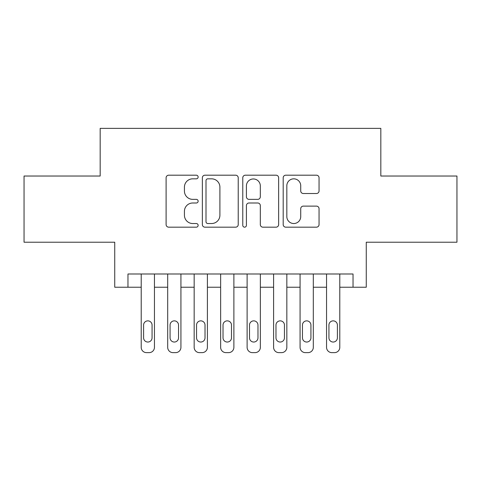 <?xml version="1.0" encoding="UTF-8"?>
<svg xmlns="http://www.w3.org/2000/svg" width="481" height="481" viewBox="0 0 481 481"><rect width="100%" height="100%" fill="white"/><g stroke="black" fill="none" stroke-linecap="round" stroke-linejoin="round"><path stroke-width="0.72" d="M198.136 177.014A1.822 1.822 0 0 0 196.32 175.192L168.705 175.192A2.597 2.597 0 0 0 166.107 177.79L166.107 224.573A2.597 2.597 0 0 0 168.705 227.17L196.32 227.17A1.822 1.822 0 0 0 198.136 225.349A1.822 1.822 0 0 0 196.32 223.533L192.743 223.533A8.315 8.315 0 0 1 184.427 215.217L184.427 211.315A8.315 8.315 0 0 1 192.743 203L196.32 203A1.822 1.822 0 0 0 198.136 201.184A1.822 1.822 0 0 0 196.32 199.362L192.743 199.362A8.315 8.315 0 0 1 184.427 191.047L184.427 187.145A8.315 8.315 0 0 1 192.743 178.83L196.32 178.83A1.822 1.822 0 0 0 198.136 177.014M316.45 193.512A2.597 2.597 0 0 0 319.053 190.915L319.053 177.79A2.597 2.597 0 0 0 316.45 175.192L285.786 175.192A2.597 2.597 0 0 0 283.189 177.79L283.189 224.573A2.597 2.597 0 0 0 285.786 227.17L316.45 227.17A2.597 2.597 0 0 0 319.053 224.573L319.053 208.718A2.597 2.597 0 0 0 316.45 206.121L303.331 206.121A2.597 2.597 0 0 0 300.727 208.718L300.727 216.582A6.95 6.95 0 0 1 293.777 223.533A6.95 6.95 0 0 1 286.826 216.582L286.826 185.78A6.95 6.95 0 0 1 293.777 178.83A6.95 6.95 0 0 1 300.727 185.78L300.727 190.915A2.597 2.597 0 0 0 303.331 193.512L316.45 193.512M353.03 287.229L366.263 287.229L366.263 242.22L456.95 242.22L456.95 176.028L380.826 176.028L380.826 128.367L100.174 128.367L100.174 176.028L24.05 176.028L24.05 242.22L114.737 242.22L114.737 287.229L141.21 287.229L141.21 347.336A5.297 5.297 0 0 0 146.507 352.633L149.152 352.633A5.297 5.297 0 0 0 154.449 347.336L154.449 287.229L167.689 287.229L167.689 347.336A5.297 5.297 0 0 0 172.986 352.633L175.631 352.633A5.297 5.297 0 0 0 180.928 347.336L180.928 287.229L194.168 287.229L194.168 347.336A5.297 5.297 0 0 0 199.459 352.633L202.11 352.633A5.297 5.297 0 0 0 207.401 347.336L207.401 287.229L220.641 287.229L220.641 347.336A5.297 5.297 0 0 0 225.938 352.633L228.583 352.633A5.297 5.297 0 0 0 233.88 347.336L233.88 287.229L247.12 287.229L247.12 347.336A5.297 5.297 0 0 0 252.417 352.633L255.062 352.633A5.297 5.297 0 0 0 260.359 347.336L260.359 287.229L273.599 287.229L273.599 347.336A5.297 5.297 0 0 0 278.89 352.633L281.541 352.633A5.297 5.297 0 0 0 286.832 347.336L286.832 287.229L300.072 287.229L300.072 347.336A5.297 5.297 0 0 0 305.369 352.633L308.014 352.633A5.297 5.297 0 0 0 313.311 347.336L313.311 287.229L326.551 287.229L326.551 347.336A5.297 5.297 0 0 0 331.848 352.633L334.493 352.633A5.297 5.297 0 0 0 339.79 347.336L339.79 287.229L353.03 287.229L353.03 273.996L127.97 273.996L127.97 287.229M238.227 177.79A2.597 2.597 0 0 0 235.63 175.192L204.96 175.192A2.597 2.597 0 0 0 202.363 177.79L202.363 224.573A2.597 2.597 0 0 0 204.96 227.17L235.63 227.17A2.597 2.597 0 0 0 238.227 224.573L238.227 177.79M245.37 175.192L276.04 175.192A2.597 2.597 0 0 1 278.637 177.79L278.637 224.573A2.597 2.597 0 0 1 276.04 227.17L262.915 227.17A2.597 2.597 0 0 1 260.317 224.573L260.317 205.597A2.597 2.597 0 0 0 257.72 203L249.014 203A2.597 2.597 0 0 0 246.41 205.597L246.41 225.349A1.822 1.822 0 0 1 244.595 227.17A1.822 1.822 0 0 1 242.773 225.349L242.773 177.79A2.597 2.597 0 0 1 245.37 175.192M207.816 178.83A1.822 1.822 0 0 0 206 180.652L206 221.711A1.822 1.822 0 0 0 207.816 223.533L211.586 223.533A8.315 8.315 0 0 0 219.901 215.217L219.901 187.145A8.315 8.315 0 0 0 211.586 178.83L207.816 178.83M260.317 185.913A6.95 6.95 0 0 0 253.367 178.962A6.95 6.95 0 0 0 246.41 185.913L246.41 196.765A2.597 2.597 0 0 0 249.014 199.362L257.72 199.362A2.597 2.597 0 0 0 260.317 196.765L260.317 185.913M154.449 273.996L154.449 347.336M141.21 273.996L141.21 347.336M152.068 337.8A4.239 4.239 0 0 1 147.829 342.039A4.239 4.239 0 0 1 143.597 337.8L143.597 325.096A4.239 4.239 0 0 1 147.829 320.857A4.239 4.239 0 0 1 152.068 325.096L152.068 337.8M146.507 352.633L149.152 352.633M180.928 273.996L180.928 347.336M167.689 273.996L167.689 347.336M178.541 337.8A4.239 4.239 0 0 1 174.308 342.039A4.239 4.239 0 0 1 170.07 337.8L170.07 325.096A4.239 4.239 0 0 1 174.308 320.857A4.239 4.239 0 0 1 178.541 325.096L178.541 337.8M172.986 352.633L175.631 352.633M207.401 273.996L207.401 347.336M194.168 273.996L194.168 347.336M205.02 337.8A4.239 4.239 0 0 1 200.781 342.039A4.239 4.239 0 0 1 196.549 337.8L196.549 325.096A4.239 4.239 0 0 1 200.781 320.857A4.239 4.239 0 0 1 205.02 325.096L205.02 337.8M199.459 352.633L202.11 352.633M233.88 273.996L233.88 347.336M220.641 273.996L220.641 347.336M231.499 337.8A4.239 4.239 0 0 1 227.26 342.039A4.239 4.239 0 0 1 223.028 337.8L223.028 325.096A4.239 4.239 0 0 1 227.26 320.857A4.239 4.239 0 0 1 231.499 325.096L231.499 337.8M225.938 352.633L228.583 352.633M260.359 273.996L260.359 347.336M247.12 273.996L247.12 347.336M257.972 337.8A4.239 4.239 0 0 1 253.74 342.039A4.239 4.239 0 0 1 249.501 337.8L249.501 325.096A4.239 4.239 0 0 1 253.74 320.857A4.239 4.239 0 0 1 257.972 325.096L257.972 337.8M252.417 352.633L255.062 352.633M286.832 273.996L286.832 347.336M273.599 273.996L273.599 347.336M284.451 337.8A4.239 4.239 0 0 1 280.219 342.039A4.239 4.239 0 0 1 275.98 337.8L275.98 325.096A4.239 4.239 0 0 1 280.219 320.857A4.239 4.239 0 0 1 284.451 325.096L284.451 337.8M278.89 352.633L281.541 352.633M313.311 273.996L313.311 347.336M300.072 273.996L300.072 347.336M310.93 337.8A4.239 4.239 0 0 1 306.692 342.039A4.239 4.239 0 0 1 302.459 337.8L302.459 325.096A4.239 4.239 0 0 1 306.692 320.857A4.239 4.239 0 0 1 310.93 325.096L310.93 337.8M305.369 352.633L308.014 352.633M339.79 273.996L339.79 347.336M326.551 273.996L326.551 347.336M337.403 337.8A4.239 4.239 0 0 1 333.171 342.039A4.239 4.239 0 0 1 328.932 337.8L328.932 325.096A4.239 4.239 0 0 1 333.171 320.857A4.239 4.239 0 0 1 337.403 325.096L337.403 337.8M331.848 352.633L334.493 352.633"/></g></svg>
